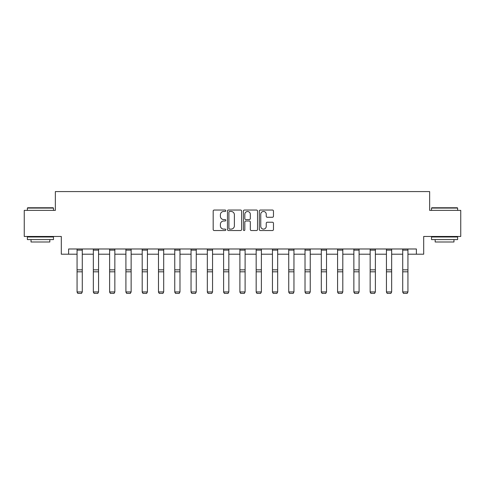 <?xml version="1.0" encoding="UTF-8"?>
<svg xmlns="http://www.w3.org/2000/svg" width="485" height="485" viewBox="0 0 485 485"><rect width="100%" height="100%" fill="white"/><g stroke="black" fill="none" stroke-linecap="round" stroke-linejoin="round"><path stroke-width="0.73" d="M225.798 210.757A0.715 0.715 0 0 0 225.082 210.041L214.2 210.041A1.025 1.025 0 0 0 213.176 211.066L213.176 229.508A1.025 1.025 0 0 0 214.2 230.533L225.082 230.533A0.715 0.715 0 0 0 225.798 229.811A0.715 0.715 0 0 0 225.082 229.096L223.676 229.096A3.28 3.28 0 0 1 220.396 225.816L220.396 224.282A3.28 3.28 0 0 1 223.676 221.002L225.082 221.002A0.715 0.715 0 0 0 225.798 220.287A0.715 0.715 0 0 0 225.082 219.566L223.676 219.566A3.28 3.28 0 0 1 220.396 216.292L220.396 214.752A3.28 3.28 0 0 1 223.676 211.472L225.082 211.472A0.715 0.715 0 0 0 225.798 210.757M272.443 217.262A1.025 1.025 0 0 0 273.467 216.237L273.467 211.066A1.025 1.025 0 0 0 272.443 210.041L260.354 210.041A1.025 1.025 0 0 0 259.329 211.066L259.329 229.508A1.025 1.025 0 0 0 260.354 230.533L272.443 230.533A1.025 1.025 0 0 0 273.467 229.508L273.467 223.258A1.025 1.025 0 0 0 272.443 222.233L267.265 222.233A1.025 1.025 0 0 0 266.241 223.258L266.241 226.356A2.74 2.74 0 0 1 263.5 229.096A2.74 2.74 0 0 1 260.76 226.356L260.76 214.218A2.74 2.74 0 0 1 263.5 211.472A2.74 2.74 0 0 1 266.241 214.218L266.241 216.237A1.025 1.025 0 0 0 267.265 217.262L272.443 217.262M68.609 254.207L68.609 248.987L416.391 248.987L416.391 254.207L423.696 254.207L423.696 236.462L460.75 236.462L460.75 210.369L429.643 210.369L429.643 191.581L55.357 191.581L55.357 210.369L24.25 210.369L24.25 236.462L61.304 236.462L61.304 254.207L77.066 254.207M241.603 211.066A1.025 1.025 0 0 0 240.578 210.041L228.49 210.041A1.025 1.025 0 0 0 227.465 211.066L227.465 229.508A1.025 1.025 0 0 0 228.49 230.533L240.578 230.533A1.025 1.025 0 0 0 241.603 229.508L241.603 211.066M244.422 210.041L256.51 210.041A1.025 1.025 0 0 1 257.535 211.066L257.535 229.508A1.025 1.025 0 0 1 256.51 230.533L251.339 230.533A1.025 1.025 0 0 1 250.315 229.508L250.315 222.027A1.025 1.025 0 0 0 249.29 221.002L245.853 221.002A1.025 1.025 0 0 0 244.828 222.027L244.828 229.811A0.715 0.715 0 0 1 244.113 230.533A0.715 0.715 0 0 1 243.397 229.811L243.397 211.066A1.025 1.025 0 0 1 244.422 210.041M82.28 254.207L93.344 254.207M98.564 254.207L109.628 254.207M114.848 254.207L125.912 254.207M131.132 254.207L142.196 254.207M147.416 254.207L158.48 254.207M163.694 254.207L174.758 254.207M179.977 254.207L191.041 254.207M196.261 254.207L207.325 254.207M212.545 254.207L223.609 254.207M228.829 254.207L239.893 254.207M245.107 254.207L256.171 254.207M261.391 254.207L272.455 254.207M277.675 254.207L288.739 254.207M293.958 254.207L305.023 254.207M310.242 254.207L321.306 254.207M326.52 254.207L337.584 254.207M342.804 254.207L353.868 254.207M359.088 254.207L370.152 254.207M375.372 254.207L386.436 254.207M391.656 254.207L402.72 254.207M407.933 254.207L416.391 254.207M229.617 211.472A0.715 0.715 0 0 0 228.902 212.194L228.902 228.38A0.715 0.715 0 0 0 229.617 229.096L231.102 229.096A3.28 3.28 0 0 0 234.382 225.816L234.382 214.752A3.28 3.28 0 0 0 231.102 211.472L229.617 211.472M250.315 214.267A2.74 2.74 0 0 0 247.574 211.527A2.74 2.74 0 0 0 244.828 214.267L244.828 218.547A1.025 1.025 0 0 0 245.853 219.566L249.29 219.566A1.025 1.025 0 0 0 250.315 218.547L250.315 214.267M77.066 292.122L77.849 293.419L77.066 291.934L82.28 291.934L81.498 293.419L77.849 293.34L81.498 293.419M82.28 248.987L82.28 291.934L81.498 293.34M77.066 248.987L77.066 291.934L77.849 293.34M27.693 207.762L53.162 207.762L53.477 208.071L27.378 208.071L27.693 207.762M40.431 239.596L27.378 239.596L27.378 236.983L53.477 236.983L53.477 239.596L40.431 239.596M49.822 239.596L49.822 241.997L31.034 241.997L31.034 239.596M431.838 207.762L457.306 207.762L457.622 208.071L431.523 208.071L431.838 207.762M444.569 239.596L431.523 239.596L431.523 236.983L457.622 236.983L457.622 239.596L444.569 239.596M453.966 239.596L453.966 241.997L435.178 241.997L435.178 239.596M93.344 292.122L94.132 293.419L93.344 291.934L98.564 291.934L97.782 293.419L94.132 293.34L97.782 293.419M109.628 292.122L110.41 293.419L109.628 291.934L114.848 291.934L114.066 293.419L110.41 293.34L114.066 293.419M98.564 248.987L98.564 291.934L97.782 293.34M93.344 248.987L93.344 291.934L94.132 293.34M114.848 248.987L114.848 291.934L114.066 293.34M109.628 248.987L109.628 291.934L110.41 293.34M125.912 292.122L126.694 293.419L125.912 291.934L131.132 291.934L130.35 293.419L126.694 293.34L130.35 293.419M142.196 292.122L142.978 293.419L142.196 291.934L147.416 291.934L146.634 293.419L142.978 293.34L146.634 293.419M158.48 292.122L159.262 293.419L158.48 291.934L163.694 291.934L162.912 293.419L159.262 293.34L162.912 293.419M131.132 248.987L131.132 291.934L130.35 293.34M125.912 248.987L125.912 291.934L126.694 293.34M147.416 248.987L147.416 291.934L146.634 293.34M142.196 248.987L142.196 291.934L142.978 293.34M163.694 248.987L163.694 291.934L162.912 293.34M158.48 248.987L158.48 291.934L159.262 293.34M174.758 292.122L175.546 293.419L174.758 291.934L179.977 291.934L179.195 293.419L175.546 293.34L179.195 293.419M179.977 248.987L179.977 291.934L179.195 293.34M174.758 248.987L174.758 291.934L175.546 293.34M191.041 292.122L191.824 293.419L191.041 291.934L196.261 291.934L195.479 293.419L191.824 293.34L195.479 293.419M196.261 248.987L196.261 291.934L195.479 293.34M191.041 248.987L191.041 291.934L191.824 293.34M207.325 292.122L208.107 293.419L207.325 291.934L212.545 291.934L211.763 293.419L208.107 293.34L211.763 293.419M212.545 248.987L212.545 291.934L211.763 293.34M207.325 248.987L207.325 291.934L208.107 293.34M223.609 292.122L224.391 293.419L223.609 291.934L228.829 291.934L228.041 293.419L224.391 293.34L228.041 293.419M228.829 248.987L228.829 291.934L228.041 293.34M223.609 248.987L223.609 291.934L224.391 293.34M239.893 292.122L240.675 293.419L239.893 291.934L245.107 291.934L244.325 293.419L240.675 293.34L244.325 293.419M245.107 248.987L245.107 291.934L244.325 293.34M239.893 248.987L239.893 291.934L240.675 293.34M256.171 292.122L256.959 293.419L256.171 291.934L261.391 291.934L260.609 293.419L256.959 293.34L260.609 293.419M261.391 248.987L261.391 291.934L260.609 293.34M256.171 248.987L256.171 291.934L256.959 293.34M272.455 292.122L273.237 293.419L272.455 291.934L277.675 291.934L276.893 293.419L273.237 293.34L276.893 293.419M277.675 248.987L277.675 291.934L276.893 293.34M272.455 248.987L272.455 291.934L273.237 293.34M288.739 292.122L289.521 293.419L288.739 291.934L293.958 291.934L293.176 293.419L289.521 293.34L293.176 293.419M293.958 248.987L293.958 291.934L293.176 293.34M288.739 248.987L288.739 291.934L289.521 293.34M305.023 292.122L305.805 293.419L305.023 291.934L310.242 291.934L309.454 293.419L305.805 293.34L309.454 293.419M310.242 248.987L310.242 291.934L309.454 293.34M305.023 248.987L305.023 291.934L305.805 293.34M321.306 292.122L322.088 293.419L321.306 291.934L326.52 291.934L325.738 293.419L322.088 293.34L325.738 293.419M326.52 248.987L326.52 291.934L325.738 293.34M321.306 248.987L321.306 291.934L322.088 293.34M337.584 292.122L338.366 293.419L337.584 291.934L342.804 291.934L342.022 293.419L338.366 293.34L342.022 293.419M342.804 248.987L342.804 291.934L342.022 293.34M337.584 248.987L337.584 291.934L338.366 293.34M353.868 292.122L354.65 293.419L353.868 291.934L359.088 291.934L358.306 293.419L354.65 293.34L358.306 293.419M359.088 248.987L359.088 291.934L358.306 293.34M353.868 248.987L353.868 291.934L354.65 293.34M370.152 292.122L370.934 293.419L370.152 291.934L375.372 291.934L374.59 293.419L370.934 293.34L374.59 293.419M375.372 248.987L375.372 291.934L374.59 293.34M370.152 248.987L370.152 291.934L370.934 293.34M386.436 292.122L387.218 293.419L386.436 291.934L391.656 291.934L390.868 293.419L387.218 293.34L390.868 293.419M391.656 248.987L391.656 291.934L390.868 293.34M386.436 248.987L386.436 291.934L387.218 293.34M402.72 292.122L403.502 293.419L402.72 291.934L407.933 291.934L407.151 293.419L403.502 293.34L407.151 293.419M407.933 248.987L407.933 291.934L407.151 293.34M402.72 248.987L402.72 291.934L403.502 293.34M82.28 249.011L77.066 249.011M82.28 269.848L77.066 269.848M82.28 271.824L77.066 271.824M82.28 250.133L77.066 250.133M98.564 249.011L93.344 249.011M98.564 269.848L93.344 269.848M98.564 271.824L93.344 271.824M98.564 250.133L93.344 250.133M114.848 249.011L109.628 249.011M114.848 269.848L109.628 269.848M114.848 271.824L109.628 271.824M114.848 250.133L109.628 250.133M131.132 249.011L125.912 249.011M131.132 269.848L125.912 269.848M131.132 271.824L125.912 271.824M131.132 250.133L125.912 250.133M147.416 249.011L142.196 249.011M147.416 269.848L142.196 269.848M147.416 271.824L142.196 271.824M147.416 250.133L142.196 250.133M163.694 249.011L158.48 249.011M163.694 269.848L158.48 269.848M163.694 271.824L158.48 271.824M163.694 250.133L158.48 250.133M179.977 249.011L174.758 249.011M179.977 269.848L174.758 269.848M179.977 271.824L174.758 271.824M179.977 250.133L174.758 250.133M196.261 249.011L191.041 249.011M196.261 269.848L191.041 269.848M196.261 271.824L191.041 271.824M196.261 250.133L191.041 250.133M212.545 249.011L207.325 249.011M212.545 269.848L207.325 269.848M212.545 271.824L207.325 271.824M212.545 250.133L207.325 250.133M228.829 249.011L223.609 249.011M228.829 269.848L223.609 269.848M228.829 271.824L223.609 271.824M228.829 250.133L223.609 250.133M245.107 249.011L239.893 249.011M245.107 269.848L239.893 269.848M245.107 271.824L239.893 271.824M245.107 250.133L239.893 250.133M261.391 249.011L256.171 249.011M261.391 269.848L256.171 269.848M261.391 271.824L256.171 271.824M261.391 250.133L256.171 250.133M277.675 249.011L272.455 249.011M277.675 269.848L272.455 269.848M277.675 271.824L272.455 271.824M277.675 250.133L272.455 250.133M293.958 249.011L288.739 249.011M293.958 269.848L288.739 269.848M293.958 271.824L288.739 271.824M293.958 250.133L288.739 250.133M310.242 249.011L305.023 249.011M310.242 269.848L305.023 269.848M310.242 271.824L305.023 271.824M310.242 250.133L305.023 250.133M326.52 249.011L321.306 249.011M326.52 269.848L321.306 269.848M326.52 271.824L321.306 271.824M326.52 250.133L321.306 250.133M342.804 249.011L337.584 249.011M342.804 269.848L337.584 269.848M342.804 271.824L337.584 271.824M342.804 250.133L337.584 250.133M359.088 249.011L353.868 249.011M359.088 269.848L353.868 269.848M359.088 271.824L353.868 271.824M359.088 250.133L353.868 250.133M375.372 249.011L370.152 249.011M375.372 269.848L370.152 269.848M375.372 271.824L370.152 271.824M375.372 250.133L370.152 250.133M391.656 249.011L386.436 249.011M391.656 269.848L386.436 269.848M391.656 271.824L386.436 271.824M391.656 250.133L386.436 250.133M407.933 249.011L402.72 249.011M407.933 269.848L402.72 269.848M407.933 271.824L402.72 271.824M407.933 250.133L402.72 250.133M27.378 210.369L27.378 208.071M33.332 236.983L33.332 236.462M47.524 236.983L47.524 236.462M53.477 210.369L53.477 208.071M431.523 210.369L431.523 208.071M437.476 236.983L437.476 236.462M451.668 236.983L451.668 236.462M457.622 210.369L457.622 208.071"/></g></svg>
